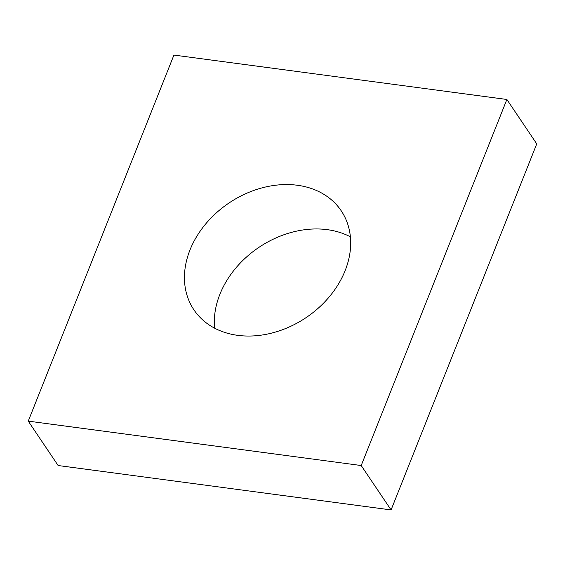 <?xml version="1.0" encoding="UTF-8"?>
<svg xmlns="http://www.w3.org/2000/svg" width="565" height="565" viewBox="0 0 565 565"><rect width="100%" height="100%" fill="white"/><g stroke="black" fill="none" stroke-linecap="round" stroke-linejoin="round"><path stroke-width="0.85" d="M506.876 99.475L173.921 55.073L28.25 421.123L58.124 465.525L391.079 509.927L536.75 143.877L506.876 99.475L361.204 465.532L391.079 509.927M28.25 421.123L361.204 465.532M237.696 335.342A88.747 69.064 -33.9 0 0 329.607 296.448A88.747 69.064 -33.9 0 0 341.189 210.752A88.747 69.064 -33.9 0 0 297.423 185.263A88.747 69.064 -33.9 0 0 205.512 224.157A88.747 69.064 -33.9 0 0 193.936 309.853A88.747 69.064 -33.9 0 0 237.696 335.342M214.622 328.18A88.747 69.064 146.1 0 1 327.305 229.658A88.747 69.064 146.1 0 1 350.378 236.82"/></g></svg>
